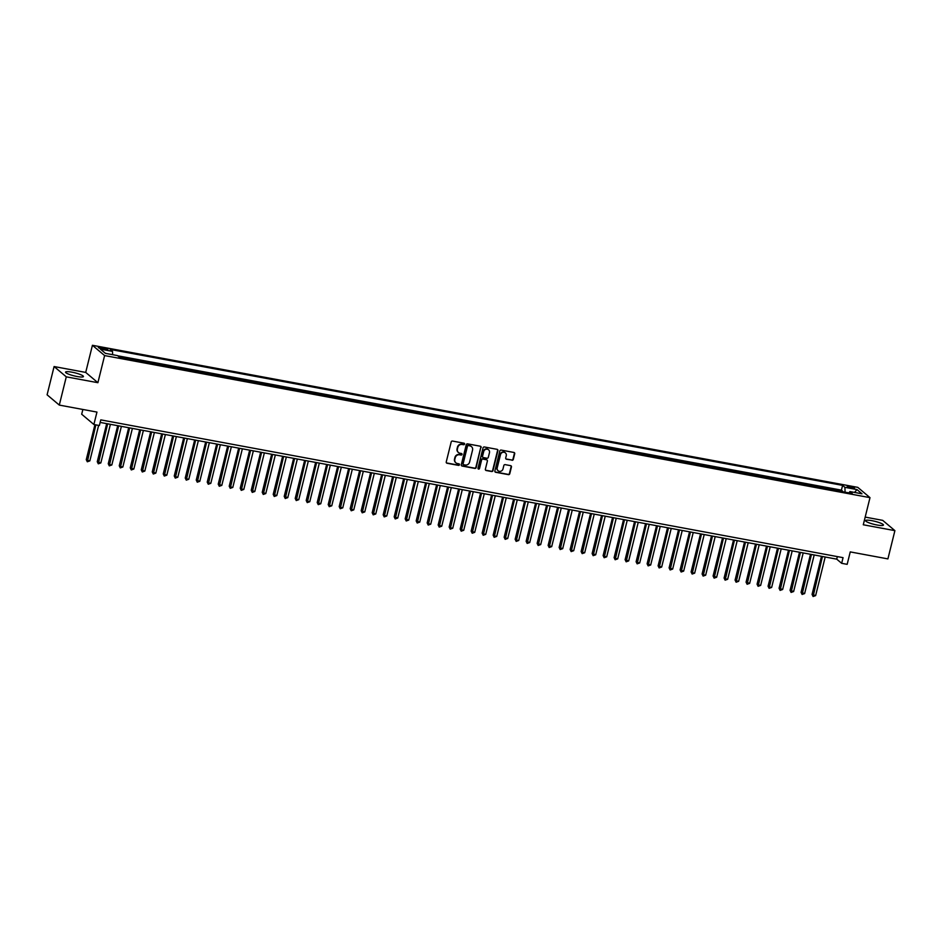 <?xml version="1.0" encoding="UTF-8"?>
<svg xmlns="http://www.w3.org/2000/svg" width="942" height="942" viewBox="0 0 942 942"><rect width="100%" height="100%" fill="white"/><g stroke="black" fill="none" stroke-linecap="round" stroke-linejoin="round"><path stroke-width="1.41" d="M464.571 444.106A0.812 0.754 130.1 0 0 464.006 443.187L452.537 441.068A1.154 1.083 130.1 0 0 451.183 441.975L446.249 461.933A1.154 1.083 130.1 0 0 447.05 463.252L458.518 465.383A0.812 0.754 130.1 0 0 459.237 463.982A0.812 0.754 130.1 0 0 458.907 463.829L457.423 463.546A3.709 3.45 130.1 0 1 454.845 459.355L455.257 457.694A3.709 3.45 130.1 0 1 459.59 454.786L461.074 455.057A0.812 0.754 130.1 0 0 461.792 453.667A0.812 0.754 130.1 0 0 461.462 453.502L459.967 453.232A3.709 3.45 130.1 0 1 457.4 449.04L457.812 447.379A3.709 3.45 130.1 0 1 462.145 444.471L463.629 444.742A0.812 0.754 130.1 0 0 464.571 444.106M458.295 452.372A3.709 3.45 130.1 0 1 457.07 448.769L457.482 447.097A3.709 3.45 130.1 0 1 461.815 444.188L463.299 444.471A0.812 0.754 130.1 0 0 464.159 443.235M446.426 462.863A1.154 1.083 130.1 0 0 446.72 462.969L458.189 465.101A0.812 0.754 130.1 0 0 459.048 463.864M455.74 462.687A3.709 3.45 130.1 0 1 454.515 459.084L454.927 457.412A3.709 3.45 130.1 0 1 459.26 454.503L460.744 454.786A0.812 0.754 130.1 0 0 461.604 453.549M871.939 520.679A9.22 1.578 13.9 0 0 865.557 520.632A9.22 1.578 13.9 0 0 877.073 525.012A9.22 1.578 13.9 0 0 883.455 525.059A9.22 1.578 13.9 0 0 871.939 520.679M71.91 372.172A9.22 1.578 13.9 0 0 65.54 372.125A9.22 1.578 13.9 0 0 77.056 376.506A9.22 1.578 13.9 0 0 83.438 376.553A9.22 1.578 13.9 0 0 71.91 372.172M849.825 486.425A3.78 0.648 13.9 0 0 847.211 486.402A3.78 0.648 13.9 0 0 851.933 488.203A3.78 0.648 13.9 0 0 854.559 488.227A3.78 0.648 13.9 0 0 849.825 486.425M511.965 460.273A1.154 1.083 130.1 0 0 513.319 459.366L514.709 453.761A1.154 1.083 130.1 0 0 513.908 452.454L501.168 450.088A1.154 1.083 130.1 0 0 499.813 450.994L494.868 470.965A1.154 1.083 130.1 0 0 495.68 472.272L508.409 474.638A1.154 1.083 130.1 0 0 509.763 473.732L511.447 466.961A1.154 1.083 130.1 0 0 510.635 465.654L505.183 464.642A1.154 1.083 130.1 0 0 503.829 465.548L503.004 468.904A3.097 2.885 130.1 0 1 498.118 470.741A3.097 2.885 130.1 0 1 497.223 467.833L500.485 454.692A3.097 2.885 130.1 0 1 505.371 452.855A3.097 2.885 130.1 0 1 506.254 455.763L505.713 457.953A1.154 1.083 130.1 0 0 506.513 459.26L511.636 459.99A1.154 1.083 130.1 0 0 512.99 459.084L514.379 453.491A1.154 1.083 130.1 0 0 514.202 452.56M66.281 376.835L97.897 382.699L85.71 372.42L54.094 366.544L66.281 376.835L59.299 405.084L96.955 412.078L93.882 424.501L99.381 425.525L100.782 419.873L843.066 557.664L841.665 563.316L847.164 564.34L850.249 551.906L887.906 558.9L894.9 530.64L882.701 520.361L865.18 517.099M97.897 382.699L104.609 355.57L869.996 497.647L863.284 524.776L894.9 530.64M481.138 447.532A1.154 1.083 130.1 0 0 480.338 446.225L467.597 443.859A1.154 1.083 130.1 0 0 466.243 444.765L461.297 464.736A1.154 1.083 130.1 0 0 462.11 466.043L474.85 468.41A1.154 1.083 130.1 0 0 476.205 467.503L480.809 447.25A1.154 1.083 130.1 0 0 480.632 446.32M484.388 446.979L497.117 449.334A1.154 1.083 130.1 0 1 497.929 450.653L492.984 470.611A1.154 1.083 130.1 0 1 491.63 471.518L486.178 470.517A1.154 1.083 130.1 0 1 485.377 469.198L487.379 461.109A1.154 1.083 130.1 0 0 486.578 459.79L482.952 459.119A1.154 1.083 130.1 0 0 481.597 460.037L479.513 468.468A0.812 0.754 130.1 0 1 478.242 468.939A0.812 0.754 130.1 0 1 478.006 468.186L483.034 447.886A1.154 1.083 130.1 0 1 484.388 446.979M59.299 405.084L47.1 394.804L54.094 366.544M842.372 491.677L842.525 491.065L835.919 489.84L836.896 490.664M831.374 489.628L831.527 489.028L824.921 487.803L825.899 488.615M820.376 487.591L820.529 486.979L813.935 485.754L814.901 486.578M809.378 485.554L809.531 484.942L802.937 483.717L803.903 484.529M798.38 483.505L798.533 482.905L791.939 481.68L792.905 482.492M787.382 481.468L787.536 480.856L780.942 479.631L781.907 480.455M776.385 479.431L776.538 478.819L769.944 477.594L770.909 478.406M765.387 477.382L765.54 476.77L758.946 475.545L759.911 476.369M754.401 475.345L754.542 474.733L747.948 473.508L748.925 474.332M743.403 473.308L743.544 472.696L736.95 471.471L737.927 472.283M732.405 471.259L732.558 470.647L725.952 469.422L726.93 470.246M721.407 469.222L721.56 468.61L714.954 467.385L715.932 468.209M710.409 467.185L710.562 466.573L703.957 465.348L704.934 466.16M699.411 465.136L699.565 464.524L692.959 463.299L693.936 464.123M688.414 463.099L688.567 462.487L681.973 461.262L682.938 462.086M677.416 461.05L677.569 460.45L670.975 459.225L671.94 460.037M666.418 459.013L666.571 458.401L659.977 457.176L660.943 458M655.42 456.976L655.573 456.364L648.979 455.139L649.945 455.952M644.422 454.927L644.575 454.327L637.981 453.102L638.947 453.914M633.424 452.89L633.577 452.278L626.983 451.053L627.949 451.877M622.438 450.853L622.58 450.241L615.986 449.016L616.963 449.829M611.44 448.804L611.582 448.192L604.988 446.967L605.965 447.791M600.443 446.767L600.596 446.155L593.99 444.93L594.967 445.754M589.445 444.73L589.598 444.118L582.992 442.893L583.969 443.706M578.447 442.681L578.6 442.069L571.994 440.844L572.971 441.668M567.449 440.644L567.602 440.032L560.996 438.807L561.974 439.631M556.451 438.607L556.604 437.995L550.01 436.77L550.976 437.583M545.453 436.558L545.606 435.946L539.012 434.721L539.978 435.545M534.455 434.521L534.609 433.909L528.015 432.684L528.98 433.497M523.458 432.472L523.611 431.872L517.017 430.647L517.982 431.46M512.46 430.435L512.613 429.823L506.019 428.598L506.984 429.422M501.462 428.398L501.615 427.786L495.021 426.561L495.987 427.374M490.476 426.349L490.617 425.749L484.023 424.524L485 425.337M479.478 424.312L479.619 423.7L473.025 422.475L474.003 423.299M468.48 422.275L468.633 421.663L462.027 420.438L463.005 421.251M457.482 420.226L457.635 419.614L451.03 418.389L452.007 419.214M446.484 418.189L446.638 417.577L440.032 416.352L441.009 417.176M435.487 416.152L435.64 415.54L429.034 414.315L430.011 415.128M424.489 414.103L424.642 413.491L418.048 412.266L419.013 413.091M413.491 412.066L413.644 411.454L407.05 410.229L408.016 411.053M402.493 410.029L402.646 409.417L396.052 408.192L397.018 409.005M391.495 407.98L391.648 407.368L385.054 406.143L386.02 406.968M380.497 405.943L380.65 405.331L374.056 404.106L375.022 404.919M369.5 403.894L369.653 403.294L363.059 402.069L364.024 402.882M358.513 401.857L358.655 401.245L352.061 400.02L353.038 400.845M347.516 399.82L347.657 399.208L341.063 397.983L342.04 398.796M336.518 397.771L336.671 397.171L330.065 395.934L331.042 396.759M325.52 395.734L325.673 395.122L319.067 393.897L320.045 394.722M314.522 393.697L314.675 393.085L308.069 391.86L309.047 392.673M303.524 391.648L303.677 391.036L297.071 389.811L298.049 390.636M292.526 389.611L292.679 388.999L286.085 387.774L287.051 388.599M281.528 387.574L281.682 386.962L275.088 385.737L276.053 386.55M270.531 385.525L270.684 384.913L264.09 383.688L265.055 384.513M259.533 383.488L259.686 382.876L253.092 381.651L254.057 382.476M248.535 381.451L248.688 380.839L242.094 379.614L243.06 380.427M237.549 379.402L237.69 378.79L231.096 377.565L232.062 378.39M226.551 377.365L226.692 376.753L220.098 375.528L221.076 376.341M215.553 375.316L215.706 374.716L209.1 373.491L210.078 374.304M204.555 373.279L204.708 372.667L198.103 371.442L199.08 372.267M193.557 371.242L193.711 370.63L187.105 369.405L188.082 370.218M182.56 369.193L182.713 368.581L176.107 367.356L177.084 368.181M171.562 367.156L171.715 366.544L165.109 365.319L166.086 366.144M160.564 365.119L160.717 364.507L154.123 363.282L155.089 364.095M149.566 363.07L149.719 362.458L143.125 361.233L144.091 362.058M138.568 361.033L138.721 360.421L132.127 359.196L133.093 360.021M127.57 358.996L127.723 358.384L121.129 357.159L122.095 357.972M102.913 349.141L105.327 349.6A3.662 0.624 13.9 0 0 107.859 349.612A3.662 0.624 13.9 0 0 103.29 347.869L100.865 347.421A3.662 0.624 13.9 0 0 98.333 347.398A3.662 0.624 13.9 0 0 102.913 349.141M104.609 355.57L92.422 345.29L857.797 487.367L869.996 497.647M842.525 491.065L841.418 490.134L842.595 485.389L110.202 349.435L112.51 351.378L112.628 354.698M842.595 485.389L844.903 487.332L856.996 489.581L862.001 493.808L849.908 491.559L852.216 493.502L119.822 357.548L117.514 355.605L105.422 353.356L100.417 349.141L112.51 351.378M127.723 358.384L128.701 359.196M138.721 360.421L139.699 361.245M149.719 362.458L150.685 363.282M160.717 364.507L161.683 365.319M171.715 366.544L172.68 367.368M182.713 368.581L183.678 369.405M193.711 370.63L194.676 371.442M204.708 372.667L205.674 373.491M215.706 374.716L216.672 375.528M226.692 376.753L227.67 377.565M237.69 378.79L238.667 379.614M248.688 380.839L249.665 381.651M259.686 382.876L260.663 383.7M270.684 384.913L271.661 385.737M281.682 386.962L282.647 387.774M292.679 388.999L293.645 389.823M303.677 391.036L304.643 391.86M314.675 393.085L315.641 393.897M325.673 395.122L326.638 395.946M336.671 397.171L337.636 397.983M347.657 399.208L348.634 400.02M358.655 401.245L359.632 402.069M369.653 403.294L370.63 404.106M380.65 405.331L381.628 406.143M391.648 407.368L392.626 408.192M402.646 409.417L403.623 410.229M413.644 411.454L414.61 412.278M424.642 413.491L425.607 414.315M435.64 415.54L436.605 416.352M446.638 417.577L447.603 418.401M457.635 419.614L458.601 420.438M468.633 421.663L469.599 422.475M479.619 423.7L480.597 424.524M490.617 425.749L491.594 426.561M501.615 427.786L502.592 428.598M512.613 429.823L513.59 430.647M523.611 431.872L524.588 432.684M534.609 433.909L535.586 434.733M545.606 435.946L546.572 436.77M556.604 437.995L557.57 438.807M567.602 440.032L568.568 440.856M578.6 442.069L579.565 442.893M589.598 444.118L590.563 444.93M600.596 446.155L601.561 446.979M611.582 448.192L612.559 449.016M622.58 450.241L623.557 451.053M633.577 452.278L634.555 453.102M644.575 454.327L645.553 455.139M655.573 456.364L656.55 457.176M666.571 458.401L667.548 459.225M677.569 460.45L678.534 461.262M688.567 462.487L689.532 463.311M699.565 464.524L700.53 465.348M710.562 466.573L711.528 467.385M721.56 468.61L722.526 469.434M732.558 470.647L733.524 471.471M743.544 472.696L744.521 473.508M754.542 474.733L755.519 475.557M765.54 476.77L766.517 477.594M776.538 478.819L777.515 479.631M787.536 480.856L788.513 481.68M798.533 482.905L799.511 483.717M809.531 484.942L810.497 485.754M820.529 486.979L821.495 487.803M831.527 489.028L832.492 489.84M841.418 490.134L117.75 355.805M82.872 409.464L81.683 414.221L93.882 424.501M85.71 372.42L92.422 345.29M100.146 422.416L836.72 559.148L841.665 563.316M837.356 556.604L836.72 559.148M849.908 491.559L848.954 492.901M845.068 492.171L844.903 487.332M856.996 489.581L854.524 492.419M461.486 465.666A1.154 1.083 130.1 0 0 461.78 465.76L474.521 468.127A1.154 1.083 130.1 0 0 475.875 467.22L480.809 447.25M468.398 445.637A0.812 0.754 130.1 0 0 467.456 446.272L463.111 463.794A0.812 0.754 130.1 0 0 463.676 464.712L465.242 465.007A3.709 3.45 130.1 0 0 469.575 462.098L472.543 450.111A3.709 3.45 130.1 0 0 469.964 445.919L468.068 445.354A0.812 0.754 130.1 0 0 467.126 445.99L467.456 446.272M463.205 464.394A0.812 0.754 130.1 0 1 462.781 463.511L467.126 445.99M471.306 446.496A3.709 3.45 130.1 0 0 469.634 445.648L469.964 445.919M468.068 445.354L469.634 445.648M485.554 470.129A1.154 1.083 130.1 0 0 485.848 470.235L491.3 471.247A1.154 1.083 130.1 0 0 492.654 470.341L497.6 450.37A1.154 1.083 130.1 0 0 497.411 449.44M486.861 459.896A1.154 1.083 130.1 0 0 486.249 459.519L482.622 458.848A1.154 1.083 130.1 0 0 481.28 459.755L479.513 468.468M478.1 468.775A0.812 0.754 130.1 0 0 479.184 468.186M489.463 452.702A3.097 2.885 130.1 0 0 488.568 449.793A3.097 2.885 130.1 0 0 483.682 451.63L482.54 456.258A1.154 1.083 130.1 0 0 483.34 457.565L486.955 458.236A1.154 1.083 130.1 0 0 488.309 457.329L489.463 452.702M488.403 449.664A3.097 2.885 130.1 0 0 483.352 451.348L483.682 451.63M482.716 457.188A1.154 1.083 130.1 0 1 482.21 455.987L483.352 451.348M505.901 458.884A1.154 1.083 130.1 0 0 506.184 458.99L511.636 459.99M505.195 452.725A3.097 2.885 130.1 0 0 500.155 454.409L500.485 454.692M497.953 470.6A3.097 2.885 130.1 0 1 496.893 467.562L500.155 454.409M495.056 471.895A1.154 1.083 130.1 0 0 495.351 472.001L508.091 474.356A1.154 1.083 130.1 0 0 509.434 473.449L511.117 466.69A1.154 1.083 130.1 0 0 510.929 465.76M94.918 424.701L86.264 459.672L87.088 460.367L89.843 460.873L98.627 425.384M95.872 424.877L87.312 461.78L86.264 459.672M89.843 460.873L87.312 461.78M106.693 423.629L97.261 461.71L100.841 462.922L110.391 424.324M107.647 423.806L98.298 463.817L97.261 461.71M100.841 462.922L98.298 463.817M117.691 425.678L108.259 463.758L109.084 464.453L111.839 464.959L121.388 426.361M118.633 425.855L109.296 465.866L108.259 463.758M111.839 464.959L109.296 465.866M128.677 427.715L119.257 465.795L120.081 466.49L122.837 466.997L132.386 428.398M129.631 427.892L120.293 467.903L119.257 465.795M122.837 466.997L120.293 467.903M139.675 429.752L130.255 467.833L133.835 469.045L143.384 430.447M140.629 429.929L131.291 469.94L130.255 467.833M133.835 469.045L131.291 469.94M150.673 431.801L141.253 469.881L144.821 471.082L154.382 432.484M151.627 431.978L142.289 471.989L141.253 469.881M144.821 471.082L142.289 471.989M161.671 433.838L152.251 471.918L155.819 473.12L165.38 434.521M162.625 434.015L153.287 474.026L152.251 471.918M155.819 473.12L153.287 474.026M172.669 435.875L163.249 473.956L166.816 475.168L176.366 436.57M173.622 436.052L164.285 476.063L163.249 473.956M166.816 475.168L164.285 476.063M183.666 437.924L174.246 476.004L175.071 476.699L177.814 477.205L187.364 438.607M184.62 438.101L175.283 478.112L174.246 476.004M177.814 477.205L175.283 478.112M194.664 439.961L185.244 478.041L186.069 478.736L188.812 479.243L198.362 440.644M195.618 440.138L186.28 480.149L185.244 478.041M188.812 479.243L186.28 480.149M205.662 441.998L196.242 480.079L199.81 481.291L209.36 442.693M206.616 442.175L197.278 482.198L196.242 480.079M199.81 481.291L197.278 482.198M216.66 444.047L207.228 482.127L208.052 482.822L210.808 483.328L220.357 444.73M217.614 444.224L208.276 484.235L207.228 482.127M210.808 483.328L208.276 484.235M227.658 446.084L218.226 484.164L221.806 485.377L231.355 446.779M228.612 446.261L219.274 486.272L218.226 484.164M221.806 485.377L219.274 486.272M238.656 448.133L229.224 486.213L230.048 486.908L232.804 487.414L242.353 448.816M239.598 448.31L230.26 488.321L229.224 486.213M232.804 487.414L230.26 488.321M249.654 450.17L240.222 488.25L241.046 488.945L243.801 489.451L253.351 450.853M250.596 450.347L241.258 490.358L240.222 488.25M243.801 489.451L241.258 490.358M260.64 452.207L251.22 490.287L254.799 491.5L264.349 452.902M261.593 452.384L252.256 492.395L251.22 490.287M254.799 491.5L252.256 492.395M271.637 454.256L262.217 492.336L265.785 493.537L275.347 454.939M272.591 454.433L263.254 494.444L262.217 492.336M265.785 493.537L263.254 494.444M282.635 456.293L273.215 494.373L276.783 495.574L286.344 456.976M283.589 456.47L274.252 496.481L273.215 494.373M276.783 495.574L274.252 496.481M293.633 458.33L284.213 496.41L287.781 497.623L297.342 459.025M294.587 458.507L285.249 498.518L284.213 496.41M287.781 497.623L285.249 498.518M304.631 460.379L295.211 498.459L296.035 499.154L298.779 499.66L308.328 461.062M305.585 460.556L296.247 500.567L295.211 498.459M298.779 499.66L296.247 500.567M315.629 462.416L306.209 500.496L307.033 501.191L309.777 501.697L319.326 463.099M316.583 462.593L307.245 502.604L306.209 500.496M309.777 501.697L307.245 502.604M326.627 464.453L317.207 502.533L320.775 503.746L330.324 465.148M327.58 464.63L318.243 504.641L317.207 502.533M320.775 503.746L318.243 504.641M337.625 466.502L328.205 504.582L329.029 505.277L331.772 505.783L341.322 467.185M338.578 466.679L329.241 506.69L328.205 504.582M331.772 505.783L329.241 506.69M348.622 468.539L339.191 506.619L340.015 507.314L342.77 507.82L352.32 469.222M349.576 468.716L340.239 508.727L339.191 506.619M342.77 507.82L340.239 508.727M359.62 470.576L350.188 508.656L351.013 509.363L353.768 509.869L363.318 471.271M360.574 470.753L351.236 510.776L350.188 508.656M353.768 509.869L351.236 510.776M370.618 472.625L361.186 510.705L362.011 511.4L364.766 511.906L374.315 473.308M371.56 472.802L362.223 512.813L361.186 510.705M364.766 511.906L362.223 512.813M381.616 474.662L372.184 512.742L375.764 513.955L385.313 475.357M382.558 474.839L373.22 514.85L372.184 512.742M375.764 513.955L373.22 514.85M392.602 476.711L383.182 514.791L384.006 515.486L386.762 515.992L396.311 477.394M393.556 476.887L384.218 516.899L383.182 514.791M386.762 515.992L384.218 516.899M403.6 478.748L394.18 516.828L397.748 518.029L407.309 479.431M404.554 478.925L395.216 518.936L394.18 516.828M397.748 518.029L395.216 518.936M414.598 480.785L405.178 518.865L408.746 520.078L418.307 481.48M415.552 480.962L406.214 520.973L405.178 518.865M408.746 520.078L406.214 520.973M425.596 482.834L416.176 520.914L419.743 522.115L429.305 483.517M426.549 483.01L417.212 523.022L416.176 520.914M419.743 522.115L417.212 523.022M436.593 484.871L427.173 522.951L427.998 523.646L430.741 524.152L440.291 485.554M437.547 485.048L428.21 525.059L427.173 522.951M430.741 524.152L428.21 525.059M447.591 486.908L438.171 524.988L441.739 526.201L451.289 487.603M448.545 487.085L439.207 527.096L438.171 524.988M441.739 526.201L439.207 527.096M458.589 488.957L449.169 527.037L449.993 527.732L452.737 528.238L462.287 489.64M459.543 489.133L450.205 529.145L449.169 527.037M452.737 528.238L450.205 529.145M469.587 490.994L460.167 529.074L460.991 529.769L463.735 530.275L473.284 491.677M470.541 491.171L461.203 531.182L460.167 529.074M463.735 530.275L461.203 531.182M480.585 493.031L471.153 531.111L474.733 532.324L484.282 493.726M481.539 493.208L472.201 533.231L471.153 531.111M474.733 532.324L472.201 533.231M491.583 495.08L482.151 533.16L482.975 533.855L485.731 534.361L495.28 495.763M492.536 495.257L483.199 535.268L482.151 533.16M485.731 534.361L483.199 535.268M502.581 497.117L493.149 535.197L493.973 535.892L496.728 536.398L506.278 497.8M503.523 497.294L494.185 537.305L493.149 535.197M496.728 536.398L494.185 537.305M513.578 499.154L504.147 537.246L504.971 537.941L507.726 538.447L517.276 499.849M514.52 499.342L505.183 539.354L504.147 537.246M507.726 538.447L505.183 539.354M524.564 501.203L515.144 539.283L515.969 539.978L518.724 540.484L528.274 501.886M525.518 501.38L516.181 541.391L515.144 539.283M518.724 540.484L516.181 541.391M535.562 503.24L526.142 541.32L529.71 542.533L539.271 503.935M536.516 503.417L527.179 543.428L526.142 541.32M529.71 542.533L527.179 543.428M546.56 505.289L537.14 543.369L540.708 544.57L550.269 505.972M547.514 505.465L538.176 545.477L537.14 543.369M540.708 544.57L538.176 545.477M557.558 507.326L548.138 545.406L551.706 546.607L561.267 508.009M558.512 507.502L549.174 547.514L548.138 545.406M551.706 546.607L549.174 547.514M568.556 509.363L559.136 547.443L562.704 548.656L572.253 510.058M569.51 509.54L560.172 549.551L559.136 547.443M562.704 548.656L560.172 549.551M579.554 511.412L570.134 549.492L570.958 550.187L573.702 550.693L583.251 512.095M580.508 511.588L571.17 551.6L570.134 549.492M573.702 550.693L571.17 551.6M590.552 513.449L581.132 551.529L581.956 552.224L584.699 552.73L594.249 514.132M591.505 513.625L582.168 553.637L581.132 551.529M584.699 552.73L582.168 553.637M601.549 515.486L592.129 553.566L595.697 554.779L605.247 516.181M602.503 515.663L593.166 555.674L592.129 553.566M595.697 554.779L593.166 555.674M612.547 517.535L603.115 555.615L603.94 556.31L606.695 556.816L616.245 518.218M613.501 517.711L604.163 557.723L603.115 555.615M606.695 556.816L604.163 557.723M623.545 519.572L614.113 557.652L614.938 558.347L617.693 558.853L627.242 520.255M624.499 519.748L615.15 559.76L614.113 557.652M617.693 558.853L615.15 559.76M634.543 521.609L625.111 559.689L628.691 560.902L638.24 522.304M635.485 521.786L626.147 561.809L625.111 559.689M628.691 560.902L626.147 561.809M645.541 523.658L636.109 561.738L636.933 562.433L639.689 562.939L649.238 524.341M646.483 523.834L637.145 563.846L636.109 561.738M639.689 562.939L637.145 563.846M656.527 525.695L647.107 563.775L650.687 564.988L660.236 526.378M657.481 525.871L648.143 565.883L647.107 563.775M650.687 564.988L648.143 565.883M667.525 527.744L658.105 565.824L661.673 567.025L671.234 528.427M668.479 527.92L659.141 567.932L658.105 565.824M661.673 567.025L659.141 567.932M678.523 529.781L669.103 567.861L672.67 569.062L682.232 530.464M679.476 529.957L670.139 569.969L669.103 567.861M672.67 569.062L670.139 569.969M689.52 531.818L680.1 569.898L683.668 571.111L693.23 532.513M690.474 531.995L681.137 572.006L680.1 569.898M683.668 571.111L681.137 572.006M700.518 533.867L691.098 571.947L691.923 572.642L694.666 573.148L704.216 534.55M701.472 534.043L692.134 574.055L691.098 571.947M694.666 573.148L692.134 574.055M711.516 535.904L702.096 573.984L702.92 574.679L705.664 575.185L715.213 536.587M712.47 536.08L703.132 576.092L702.096 573.984M705.664 575.185L703.132 576.092M722.514 537.941L713.094 576.021L716.662 577.234L726.211 538.636M723.468 538.117L714.13 578.129L713.094 576.021M716.662 577.234L714.13 578.129M733.512 539.99L724.092 578.07L724.904 578.765L727.66 579.271L737.209 540.673M734.466 540.166L725.128 580.178L724.092 578.07M727.66 579.271L725.128 580.178M744.51 542.027L735.078 580.107L735.902 580.802L738.658 581.308L748.207 542.71M745.463 542.203L736.126 582.215L735.078 580.107M738.658 581.308L736.126 582.215M755.508 544.064L746.076 582.144L749.655 583.357L759.205 544.759M756.461 544.24L747.112 584.252L746.076 582.144M749.655 583.357L747.112 584.252M766.505 546.113L757.074 584.193L757.898 584.888L760.653 585.394L770.203 546.796M767.447 546.289L758.11 586.301L757.074 584.193M760.653 585.394L758.11 586.301M777.503 548.15L768.071 586.23L768.896 586.925L771.651 587.431L781.201 548.833M778.445 548.326L769.108 588.338L768.071 586.23M771.651 587.431L769.108 588.338M788.489 550.187L779.069 588.267L782.649 589.48L792.198 550.882M789.443 550.363L780.106 590.387L779.069 588.267M782.649 589.48L780.106 590.387M799.487 552.236L790.067 590.316L793.635 591.517L803.196 552.919M800.441 552.412L791.103 592.424L790.067 590.316M793.635 591.517L791.103 592.424M810.485 554.273L801.065 592.353L804.633 593.566L814.194 554.968M811.439 554.449L802.101 594.461L801.065 592.353M804.633 593.566L802.101 594.461M821.483 556.322L812.063 594.402L815.631 595.603L825.192 557.005M822.437 556.498L813.099 596.51L812.063 594.402M815.631 595.603L813.099 596.51M100.582 348.564L100.865 347.421M102.972 349.152L103.29 347.869"/></g></svg>
